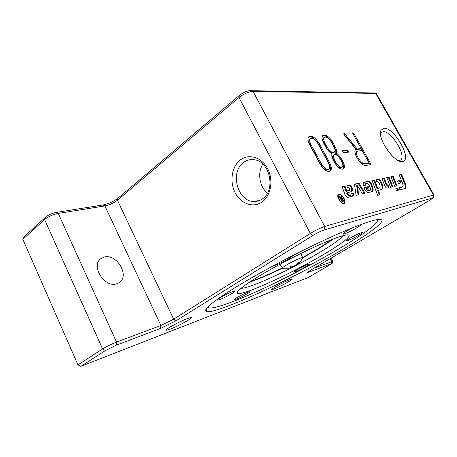 <?xml version="1.0" encoding="UTF-8"?>
<svg xmlns="http://www.w3.org/2000/svg" width="457" height="457" viewBox="0 0 457 457"><rect width="100%" height="100%" fill="white"/><g stroke="black" fill="none" stroke-linecap="round" stroke-linejoin="round"><path stroke-width="0.69" d="M282.586 268.322C281.843 268.185 283.083 267.128 286.288 265.146C291.892 261.701 301.414 257.302 302.568 257.611L302.511 258.188M343.036 235.652C339.517 240.188 328.229 247.785 309.161 258.451L294.502 266.294L295.896 265.254M293.891 266.608C271.881 277.97 249.511 287.493 242.336 288.224L241.01 288.258M377.162 219.617C384.354 226.301 280.901 283.757 231.585 302.048C222.593 305.476 216.012 307.441 211.848 307.949C209.397 308.224 208.146 307.835 208.101 306.796M208.569 307.647L207.587 307.327M228.831 293.188C232.105 291.703 234.155 290.966 234.978 290.978C235.075 291.886 231.356 294.165 223.816 297.815C220.497 299.324 218.412 300.078 217.561 300.072C217.446 299.175 221.205 296.879 228.831 293.188M292.537 255.68C293.52 256.697 276.079 265.871 273.96 265.454L273.949 265.431M360.693 224.593C361.161 224.855 359.802 225.964 356.609 227.912C350.285 231.562 345.812 233.647 343.19 234.178C342.47 234.041 343.755 232.956 347.052 230.922L353.718 227.289M350.879 239.359L346.749 240.873C345.132 240.988 352.713 236.36 358.374 233.801L362.424 232.322C364.018 232.236 356.46 236.835 350.879 239.359M294.239 271.966C292.577 271.795 307.789 263.74 309.155 264.072L309.246 264.089C310.589 264.426 295.685 272.298 294.302 271.978L294.239 271.966M236.429 297.89C240.69 295.273 248.791 291.526 249.636 291.772C250.082 291.88 249.248 292.577 247.128 293.868C242.867 296.473 234.887 300.169 233.995 299.935C233.556 299.838 234.367 299.152 236.429 297.89M340.059 236.543C326.681 240.805 297.815 254.281 273.674 267.699C249.471 281.129 234.927 291.663 237.292 293.325C238.651 294.165 243.318 293.108 251.287 290.149C268.682 283.66 297.684 269.453 319.9 256.663C342.116 243.895 355.317 233.636 346.275 234.932L340.059 236.543M262.844 164.137C257.2 172.66 259.45 186.822 267.431 193.157M261.952 202.045C253.087 208.306 240.616 203.696 235.075 192.608C229.408 181.612 231.716 166.519 240.279 160.001C248.751 153.318 261.712 157.197 267.648 168.707C273.72 180.121 270.904 195.95 261.952 202.045M243.558 162.475C229.568 172.06 237.606 201.988 254.081 201.48C257.062 201.526 259.822 200.669 262.364 198.909C276.068 190.506 270.007 161.252 254.241 159.739C250.327 159.167 246.769 160.081 243.558 162.475M234.43 288.053C255.88 274.771 288.218 257.314 316.952 243.598C345.703 229.882 368.222 221.085 377.116 219.623C391.409 217.246 372.609 231.91 342.276 249.671C292.794 279.056 212.773 316.221 205.964 311.274C203.668 309.178 213.156 301.437 234.43 288.053M377.888 219.503L377.579 220.491M402.514 161.441L401.903 161.498C393.666 162.583 376.808 137.431 380.995 130.319L383.811 128.303C394.02 126.76 413.077 160.27 402.514 161.441M398.453 160.596L400.366 160.15C407.256 156.568 391.238 130.382 383.075 131.77L381.658 132.25L380.51 133.838M170.25 329.143L166.142 330.314C163.343 330.36 179.093 321.642 187.324 318.609L191.112 317.558C193.791 317.581 178.607 325.995 170.25 329.143M274.091 288.99L271.915 289.618C269.641 289.784 284.14 281.746 290.035 279.593L292.034 279.027C294.194 278.93 280.095 286.739 274.091 288.99M116.621 283.837C104.522 288.156 90.463 265.603 100.871 258.639L104.27 257.028C116.655 253.378 129.948 275.685 119.391 282.506L116.621 283.837M342.984 203.462L344.03 202.885C346.452 201.623 341.83 193.808 339.157 194.642L338.78 194.796C336.352 196.053 341.042 203.931 343.687 203.028L344.03 202.885M338.905 194.174C341.876 193.248 347.017 201.937 344.321 203.336L343.938 203.496C341.002 204.508 335.786 195.745 338.483 194.351L338.905 194.174M338.243 194.608L339.145 194.642M344.321 202.611L343.95 203.496M395.785 189.095L397.293 188.73L397.916 190.335M397.91 188.353L398.613 190.163L396.413 190.706L395.705 188.884L397.91 188.353L397.293 188.73M338.78 194.796L337.82 195.51M341.179 196.076L343.87 201.069L342.636 201.366L340.899 200.235L340.951 198.686L338.7 196.641L339.168 196.533L341.356 198.504L340.911 198.909L342.002 198.378L340.808 196.162L341.179 196.076L340.871 196.276M341.647 198.606L341.887 199.052M342.847 200.834L343.076 201.257M340.848 199.566L341.27 199.235L341.282 200.143L342.322 200.817L343.207 200.606L342.31 198.949L341.27 199.235M341.722 201.229L343.207 200.606M339.168 196.533L338.82 196.761M341.356 198.504L342.002 198.378M359.036 183.188L365.086 193.294L362.458 193.911L357.3 185.274L358.728 194.785L356.112 195.402L354.455 184.131L359.036 183.188L358.397 183.6L364.303 193.477M354.495 184.411L358.397 183.6M357.3 185.274L356.654 185.691L358.037 194.95M382.023 178.716L383.634 178.379L385.988 184.537L387.696 186.228L388.376 186.073L388.387 187.827M388.998 185.685L388.764 187.701L387.205 188.101C386.256 188.038 385.4 187.187 384.628 185.548L381.932 178.464L384.251 177.99L386.611 184.148L388.313 185.839L388.998 185.685L388.376 186.073M384.251 177.99L383.634 178.379M368.325 186.645L368.753 187.804L366.982 188.198L368.85 190.506L370.364 190.129L370.456 188.387L369.159 184.891L367.354 183.12L365.96 183.446L365.84 185.102L363.355 185.633C363.001 183.937 363.206 182.811 363.983 182.263L368.502 181.235C369.684 181.326 370.73 182.349 371.638 184.314L372.592 186.879C373.409 189.215 373.329 190.763 372.358 191.512L368.171 192.568C366.782 192.5 365.56 191.306 364.503 188.998L363.989 187.599L368.325 186.645L367.685 187.05L368.022 187.964M363.692 182.514L367.874 181.64C369.056 181.732 370.101 182.754 371.01 184.719L371.958 187.284C372.684 189.329 372.701 190.786 372.009 191.666M364.08 187.85L367.685 187.05M365.503 183.783L365.126 185.256M366.982 188.198L366.343 188.604L366.623 189.358L368.211 190.912L369.862 190.415M386.851 177.716L388.404 177.39L392.095 186.953M389.016 177.008L392.797 186.787L390.546 187.319L386.753 177.47L389.016 177.008L388.404 177.39M401.652 174.403L405.21 183.394C406.187 186.005 406.17 187.701 405.165 188.478L399.984 189.821L399.138 187.656L402.486 186.804C403.177 186.273 403.188 185.108 402.526 183.32L399.207 174.905L401.652 174.403L401.052 174.774L404.605 183.765C405.485 186.079 405.559 187.696 404.833 188.621M399.218 187.867L402.486 186.804M399.304 175.14L401.052 174.774M391.038 176.848L392.546 176.533L396.225 185.988M393.157 176.151L396.922 185.822L394.717 186.342L390.941 176.608L393.157 176.151L392.546 176.533M347.286 192.591L347.823 194.122L349.279 195.516L350.839 195.128L351.005 193.734L353.621 193.351L353.067 196.047L347.851 197.338C346.714 197.293 345.732 196.356 344.915 194.533L342.156 186.667L344.984 186.085L346.709 190.957L349.491 190.312L349.594 188.575L348.154 187.187L346.926 187.444L347.286 185.662L349.679 185.114C350.605 185.176 351.393 185.942 352.061 187.416L352.118 187.581C352.775 189.535 352.678 190.843 351.827 191.494L346.629 193.014L347.166 194.545L348.622 195.939L350.313 195.43M346.709 190.957L346.052 191.386L348.988 190.598M347.023 185.953L349.034 185.536C349.953 185.599 350.748 186.365 351.41 187.838L351.473 191.654M344.984 186.085L344.332 186.513L346.052 191.386M342.253 186.942L344.332 186.513M353.581 193.145L352.924 193.562L352.701 196.202M351.073 193.985L352.924 193.562M397.544 181.24L399.504 180.806L400.395 183.063M401.086 182.903L398.435 183.514L397.459 181.018L400.109 180.429L401.086 182.903M400.109 180.429L399.504 180.806M378.356 190.181L380.075 194.756L377.642 195.356L372.089 180.492L374.534 179.989L377.648 188.284L380.058 187.696L380.133 185.719L379.156 183.137L377.413 181.406L376.477 181.606L376.642 179.601L378.339 179.207C379.47 179.298 380.481 180.304 381.372 182.217L382.32 184.714C383.137 186.999 383.08 188.501 382.149 189.221L377.728 190.575L379.356 194.933M376.397 179.875L377.716 179.607C378.847 179.692 379.858 180.698 380.75 182.611L381.698 185.108C382.418 187.102 382.458 188.518 381.806 189.369M372.187 180.749L373.906 180.395L377.014 188.678L380.058 187.696M374.534 179.989L373.906 180.395M377.648 188.284L377.014 188.678M373.803 92.994L249.762 90.663C246.357 91.063 242.901 92.628 239.405 95.364L118.169 198.058C113.684 201.508 108.555 203.828 102.779 205.01L56.074 212.448C51.932 213.293 48.453 214.853 45.626 217.126L23.93 236.955L22.85 239.354L44.58 219.549C48.282 216.572 52.835 214.533 58.25 213.419L104.916 205.901C109.606 204.93 113.776 203.045 117.426 200.246L238.982 97.541C243.57 93.965 248.088 91.914 252.532 91.383L375.683 93.417L376.694 94.136M263.186 295.131L80.832 366.348L105.476 350.485L116.164 345.229L160.476 328.423L176.179 320.677L313.005 235.406C317.181 232.893 320.843 231.111 323.984 230.048L433.287 197.727L429.917 200.206L310.851 270.013L307.504 272.463L309.058 272.075L332.153 263.415L308.349 277.485L263.112 294.988M332.787 261.364L314.256 268.019M434.001 195.305L434.099 194.979L433.419 195.065L324.693 226.455C320.591 227.815 315.804 230.145 310.337 233.447L173.637 319.192L160.881 325.475L116.541 342.082C111.325 344.138 106.67 346.423 102.574 348.942L77.976 364.892L22.85 239.354M317.992 143.698C315.296 139.454 312.782 137.717 310.446 138.494C309.309 139.568 309.452 141.539 310.88 144.401L321.42 163.926C324.064 168.125 326.538 169.85 328.829 169.101C330.045 167.982 329.903 165.92 328.4 162.915L317.992 143.698M77.976 364.892L80.832 366.348M331.565 142.361C328.966 138.277 326.578 136.586 324.384 137.289C323.305 138.305 323.47 140.219 324.881 143.018L327.121 147.137C329.714 151.227 332.102 152.924 334.273 152.232C335.381 151.193 335.215 149.25 333.776 146.417L331.565 142.361M340.442 159.276C338.151 155.654 336.038 154.152 334.096 154.763C333.084 155.711 333.227 157.488 334.541 160.104L335.832 162.481C338.123 166.102 340.231 167.61 342.162 167.005C343.196 166.045 343.047 164.252 341.716 161.618L340.442 159.276M362.195 150.444L357.271 151.221C354.032 152.929 361.139 164.469 364.846 163.503L369.056 162.829L362.195 150.444M309.583 144.526C307.647 140.636 307.447 137.968 308.983 136.512C312.165 135.455 315.587 137.808 319.243 143.578L329.634 162.738C331.679 166.816 331.873 169.621 330.211 171.152C327.098 172.169 323.739 169.821 320.14 164.114L309.583 144.526M336.346 153.289C338.38 154.569 340.134 156.511 341.602 159.11L342.876 161.447C344.744 165.137 344.949 167.65 343.493 168.999C340.796 169.844 337.843 167.73 334.638 162.652L333.342 160.27C331.948 157.602 331.491 155.454 331.976 153.832C329.634 152.461 327.612 150.273 325.91 147.274L323.665 143.144C321.745 139.334 321.522 136.74 322.985 135.352C325.967 134.398 329.217 136.7 332.742 142.247L334.952 146.291C336.501 149.239 336.963 151.57 336.346 153.289L335.592 153.809C336.215 152.09 335.752 149.759 334.204 146.817L331.999 142.778C328.794 137.626 325.675 135.261 322.642 135.672M352.895 133.667L352.787 132.713L353.952 133.581L370.61 163.635L370.724 164.651L365.926 165.457C361.081 166.759 351.736 151.598 355.986 149.359L344.224 134.798L343.853 133.433L344.789 133.918L357.197 149.005L361.133 148.525L352.895 133.667M343.51 152.804L342.407 150.793L347.548 150.17L348.748 152.112L343.51 152.804M348.12 152.221L346.806 150.684L342.173 151.25M370.101 164.771L352.833 133.541M361.133 148.525L360.402 149.022L356.466 149.502L343.87 134.221M357.271 151.221L356.54 151.724C353.295 153.432 360.396 164.966 364.103 163.994L368.319 163.315L369.056 162.829M356.134 149.268L355.837 149.473M357.197 149.005L356.466 149.502M343.081 169.204C344.138 167.679 343.818 165.263 342.122 161.961L340.848 159.63C339.38 157.031 337.626 155.094 335.592 153.809M324.384 137.289L323.642 137.825C322.556 138.848 322.722 140.756 324.133 143.561L326.372 147.674C328.96 151.758 331.342 153.449 333.519 152.758L334.273 152.232M334.096 154.763L333.342 155.294C332.325 156.237 332.468 158.013 333.781 160.63L335.072 163C337.357 166.622 339.465 168.13 341.396 167.519L342.162 167.005M329.794 171.375C331.057 169.667 330.748 166.965 328.863 163.269L318.489 144.121C315.153 138.751 311.868 136.323 308.635 136.832M310.446 138.494L309.686 139.048C308.549 140.122 308.692 142.093 310.12 144.955L320.643 164.469C323.288 168.662 325.755 170.381 328.052 169.633L328.829 169.101M296.622 264.997L298.798 262.455L297.838 262.786L295.045 265.551L293.937 266.1L290.972 266.174L289.698 266.939L292.2 267.259L288.898 268.202L282.986 268.288M291.84 267.414L294.508 266.288L294.365 265.951M332.993 239.074C326.926 243.672 318.129 249.191 306.59 255.64L302.774 257.742M341.282 200.143L340.962 200.349M340.105 197.493L339.757 197.715M341.573 198.481L340.911 198.909M342.322 200.817L341.699 201.211M388.313 185.839L387.696 186.228M386.611 184.148L385.988 184.537M364.469 182.063L363.835 182.474M368.502 181.235L367.874 181.64M371.638 184.314L371.01 184.719M372.592 186.879L371.958 187.284M370.199 190.198L369.559 190.603M368.85 190.506L368.211 190.912M367.257 188.952L366.623 189.358M402.223 186.913L401.612 187.29M405.21 183.394L404.605 183.765M349.308 190.392L348.651 190.815M347.571 185.548L347.069 185.879M349.679 185.114L349.034 185.536M352.061 187.416L351.41 187.838M352.118 187.581L351.473 188.004M353.621 193.351L352.97 193.774M350.679 195.196L350.022 195.613M349.279 195.516L348.622 195.939M347.823 194.122L347.166 194.545M382.32 184.714L381.698 185.108M379.881 187.77L379.253 188.164M381.372 182.217L380.75 182.611M378.339 179.207L377.716 179.607M376.859 179.51L376.465 179.761M45.626 217.126L44.58 219.549L102.574 348.942L105.476 350.485M56.074 212.448L58.25 213.419L116.541 342.082L116.164 345.229M102.779 205.01L104.916 205.901L160.881 325.475L160.476 328.423M118.169 198.058L117.426 200.246L173.637 319.192L176.179 320.677M239.405 95.364L238.982 97.541L310.337 233.447L313.005 235.406M250.156 90.652L253.047 91.377L324.693 226.455L323.984 230.048M373.232 92.868L375.683 93.417L433.419 195.065L432.768 197.801M331.342 263.626L331.782 261.455L330.285 258.616M309.275 270.978L309.058 272.075M347.548 150.17L346.806 150.684M370.61 163.635L369.879 164.12M353.952 133.581L353.232 134.084M344.789 133.918L344.07 134.432M364.846 163.503L364.103 163.994M342.876 161.447L342.122 161.961M341.602 159.11L340.848 159.63M332.742 142.247L331.999 142.778M334.952 146.291L334.204 146.817M335.832 162.481L335.072 163M334.541 160.104L333.781 160.63M327.121 147.137L326.372 147.674M324.881 143.018L324.133 143.561M329.634 162.738L328.863 163.269M319.243 143.578L318.489 144.121M321.42 163.926L320.643 164.469M310.88 144.401L310.12 144.955M331.742 239.559C324.916 244.626 315.176 250.613 302.534 257.531M282.346 267.939C269.379 274.229 258.845 278.69 250.756 281.323M282.38 268.259C268.767 274.868 257.851 279.467 249.631 282.06M293.405 266.837L293.051 266.22M292.349 267.054L292.006 266.248M296.25 265.129L296.022 264.734M282.397 268.019L280.021 264.226M343.19 234.178L343.024 233.864M237.292 293.325L238.068 291M254.081 201.48L259.873 200.32M401.903 161.498L398.755 160.601M380.995 130.319L380.624 133.553M165.988 329.977L166.142 330.314M365.96 183.446L365.326 183.857M370.364 190.129L369.724 190.535M349.491 190.312L348.84 190.735M350.839 195.128L350.182 195.55M249.762 90.663L252.532 91.383M332.776 261.181L331.159 258.108M433.979 194.956L376.362 93.554M433.287 197.727L434.099 194.979M332.153 263.415L332.839 261.193M207.17 307.789L205.964 311.274M302.568 257.611L300.86 253.481M296.404 265.151C299.164 263.226 301.283 260.741 302.757 257.697M292.497 267.048L292.166 266.248M295.97 265.38L295.73 264.997M297.781 262.855L298.598 262.569M289.812 266.922L291.04 266.18"/></g></svg>
